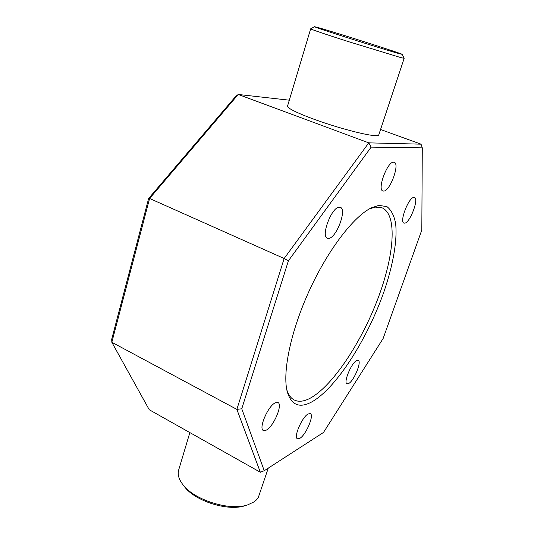 <?xml version="1.0" encoding="UTF-8"?>
<svg xmlns="http://www.w3.org/2000/svg" width="534" height="534" viewBox="0 0 534 534"><rect width="100%" height="100%" fill="white"/><g stroke="black" fill="none" stroke-linecap="round" stroke-linejoin="round"><path stroke-width="0.8" d="M378.913 205.35L386.996 206.665C391.208 210.002 394.072 215.549 395.601 223.299C397.53 240.333 393.004 265.385 383.833 292.078C367.365 338.99 336.553 387.671 312.303 401.628C299.754 408.637 291.404 405.353 287.259 391.776C282.212 372.845 290.603 331.514 309.266 290.703C327.896 249.879 353.635 216.47 371.257 207.893L378.913 205.35M286.818 389.84C288.467 394.92 290.943 398.304 294.241 399.993C298.76 402.189 304.26 401.495 310.741 397.917C332.962 385.381 361.064 342.688 377.571 299.501C394.132 256.38 397.877 214.681 382.037 207.786L375.295 207.119L369.501 208.827M319.145 27.881L314.506 26.707C310.474 26.133 384.373 49.662 399.185 53.654L402.222 54.361C403.036 53.934 337.261 32.988 319.145 27.881M400.947 57.625L348.275 41.572C326.341 34.576 310.354 29.143 310.654 28.843L287.526 106.153C286.705 108.228 301.77 115.251 323.03 122.419C344.25 129.588 367.132 135.342 375.162 135.643C377.364 135.736 378.559 135.489 378.76 134.922L404.151 58.326L400.947 57.625M247.676 504.877L245.099 505.671C228.198 511.625 194.79 501.092 184.357 486.521L182.701 484.391C193.815 499.937 229.653 511.238 247.676 504.877L254.144 501.833L256.56 499.777L258.316 497.441L268.282 468.111M189.864 432.593L178.67 469.993C177.408 474.366 178.757 479.165 182.701 484.391M299.848 438.334C305.995 434.93 314.433 415.038 310.321 413.61L308.111 413.97C302.05 416.981 293.279 437.439 297.458 438.794L299.848 438.334M266.353 430.097C273.708 426.432 283.007 404.385 277.96 402.529L275.25 402.836C267.995 405.994 258.269 428.742 263.396 430.517L266.353 430.097M328.931 238.358C336.62 237.523 347.093 209.308 340.365 207.346L339.097 207.205C331.501 207.359 320.594 236.455 327.402 238.237L328.931 238.358M383.752 191.092C390.074 191.125 400.086 163.784 394.232 162.289L393.565 162.182C387.33 161.562 376.971 189.683 382.898 190.992L383.752 191.092M404.779 223.152C410.052 222.691 419.157 198.688 414.457 197.513L413.777 197.44C408.583 197.447 399.198 222.077 403.958 223.099L404.779 223.152M348.642 383.539C353.922 380.989 361.992 361.478 358.221 360.323L356.699 360.51C351.499 362.699 343.155 382.724 346.98 383.792L348.642 383.539M264.243 470.721L323.497 432.453L383.152 338.456L421.813 230.007L422.287 147.851L371.163 147.124L288.387 260.839L241.762 408.79L264.243 470.721L260.352 472.256L236.869 409.378L284.155 258.503L368.78 142.858L421.052 144.173L380.548 129.508M289.308 100.192L238.231 94.465L149.6 198.474L111.833 342.287L149.24 409.732L260.352 472.256M371.163 147.124L368.78 142.858L238.231 94.465L235.494 96.607L148.639 198.461L111.713 339.224L111.833 342.287L236.869 409.378L241.762 408.79M288.387 260.839L284.155 258.503L149.6 198.474L148.639 198.461M402.222 54.361L404.151 58.326M421.052 144.173L422.287 147.851M314.506 26.707L310.668 28.829"/></g></svg>
